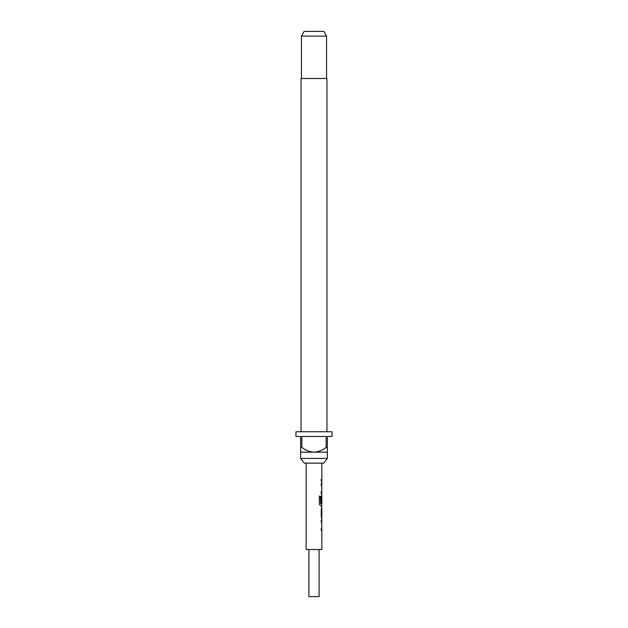 <?xml version="1.0" encoding="UTF-8"?>
<svg xmlns="http://www.w3.org/2000/svg" width="628" height="628" viewBox="0 0 628 628"><rect width="100%" height="100%" fill="white"/><g stroke="black" fill="none" stroke-linecap="round" stroke-linejoin="round"><path stroke-width="0.94" d="M321.693 520.18L321.693 522.064L321.104 522.064M321.693 528.407L321.693 530.291L321.104 530.291M321.693 507.989L321.85 516.161L321.246 516.161M321.622 509.818L321.693 516.161L321.104 516.161M321.693 516.161L321.693 517.99M321.104 502.847L321.607 502.847L321.622 497.368L321.756 502.847L321.246 502.847L321.246 497.447L321.74 495.688L321.693 497.368M321.693 503.711L321.63 505.799M321.693 483.442L321.693 485.326L321.104 485.326M321.693 491.669L321.693 493.553L321.104 493.553M321.693 479.423L321.104 479.423L321.693 479.423L321.693 481.307M308.898 549.5L308.898 596.6L319.103 596.6L319.103 549.5M306.15 463.15L306.15 549.5L321.85 549.5L321.85 530.291L321.246 530.291L321.246 528.407L321.779 528.407M321.779 522.064L321.85 528.407M321.85 522.064L321.246 522.064L321.246 520.18L321.693 520.235M321.246 518.045L321.85 518.045L321.85 520.18M321.85 518.045L321.246 516.287L321.246 509.693L321.85 507.934L321.246 507.934M321.693 505.736L321.85 507.934M321.85 505.799L320.492 505.799L319.346 504.041L319.346 496.128L320.563 496.128L320.633 503.711L321.85 503.711L321.85 497.368M321.74 493.553L321.85 495.688M321.85 493.553L321.246 493.553L321.246 491.669L321.779 491.669M321.779 485.326L321.85 491.669M321.85 485.326L321.246 485.326L321.246 483.442L321.693 483.497M321.85 481.307L321.246 481.307L321.85 481.307L321.85 483.442M321.246 481.307L321.246 479.423L321.85 479.423L321.246 479.423M321.85 463.15L321.85 479.423M321.246 509.818L321.85 509.818L321.85 516.161M323.742 463.15L304.258 463.15L300.655 458.44L327.345 458.44L323.742 463.15M326.952 431.75L326.952 78.5L301.048 78.5L301.048 431.75M300.655 447.45L301.84 447.45L301.84 436.46L326.16 436.46L326.16 447.45L327.345 447.45L327.345 436.46L332.055 436.46L332.055 431.75L295.945 431.75L295.945 436.46L300.655 436.46L300.655 452.16L327.345 452.16L327.345 458.44M300.655 452.16L300.655 458.44M301.44 36.11L304.156 31.4L323.844 31.4L326.56 36.11L301.44 36.11L301.44 78.5M326.56 36.11L326.56 78.5M327.345 452.16L327.345 447.45M326.16 447.45C322.564 450.205 318.514 451.775 314 452.16C309.518 451.791 305.467 450.221 301.84 447.45M319.244 496.128L320.437 496.128L320.633 503.711"/></g></svg>
